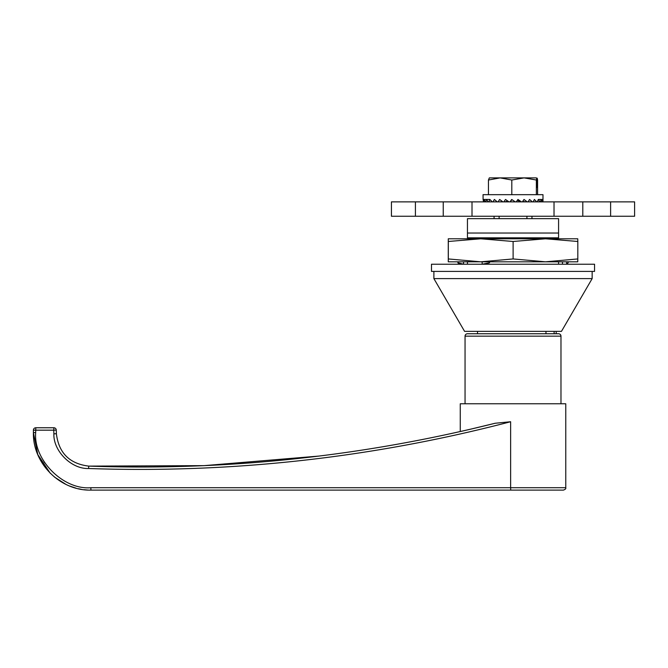 <?xml version="1.0" encoding="UTF-8"?>
<svg xmlns="http://www.w3.org/2000/svg" width="668" height="668" viewBox="0 0 668 668"><rect width="100%" height="100%" fill="white"/><g stroke="black" fill="none" stroke-linecap="round" stroke-linejoin="round"><path stroke-width="1" d="M469.971 429.332L495.122 423.261C361.672 456.611 226.218 470.898 88.752 466.114C69.522 463.759 58.734 452.962 56.388 433.732L56.262 430.083L53.757 430.167L53.866 427.762L35.796 427.762L35.688 432.563L33.4 432.563L33.4 430.167L33.4 432.563C32.607 463.333 60.229 490.913 90.957 490.112L563.375 490.112L510.744 490.112L510.636 487.715L565.771 487.715L565.771 403.781L460.26 403.781L460.26 431.545L469.019 429.549M477.044 427.67L470.005 429.324M469.362 429.474L460.26 431.545M495.122 423.261L510.636 421.733C372.226 457.872 231.529 473.47 88.56 468.51C71.434 469.212 53.173 450.95 53.883 433.816L53.757 430.167L33.4 430.167A2.396 2.396 0 0 1 35.796 427.762L40.598 427.762M465.379 430.384L450.224 433.766M88.56 468.51L88.752 466.114L204.066 465.646L318.978 456.069M90.957 490.112L90.84 487.715C63.435 490.095 33.316 459.968 35.688 432.563M44.681 462.74L41.834 457.856M499.113 218.653L499.113 216.257M494.07 216.257L494.07 218.653M33.4 432.563L37.775 454.574L50.234 473.236M54.308 476.944L65.915 484.384M69.773 486.079L75.86 488.099M78.415 488.734L81.187 489.285M84.193 489.719L87.483 490.011M560.978 336.154A2.396 2.396 0 0 0 558.582 333.758L467.45 333.758A2.396 2.396 0 0 0 465.053 336.154L560.978 336.154L560.978 403.781M474.171 490.112L551.868 490.112M56.262 430.083A2.396 2.396 0 0 0 53.866 427.762M531.962 218.653L531.962 216.257M526.927 216.257L526.927 218.653M545.965 333.758L545.965 331.361M554.114 331.361L554.114 333.758M88.752 466.114C69.522 463.759 58.734 452.962 56.388 433.732L53.883 433.816M467.45 233.04L558.582 233.04L558.582 218.653L467.45 218.653L467.45 238.793M558.582 238.793L558.582 237.833L467.45 237.833M558.582 237.833L558.582 233.04M558.582 264.219L558.582 261.814M467.45 261.814L467.45 264.219M592.157 278.606L433.883 278.606L464.577 331.361L561.462 331.361L592.157 278.606L592.157 271.408M433.883 278.606L433.883 271.408M594.553 264.219L431.486 264.219L431.486 271.408L594.553 271.408L594.553 264.219M634.6 201.87L634.6 216.257L634.6 201.87L582.805 201.87L582.805 216.257L554.022 216.257L554.022 201.87L415.412 201.87L415.412 216.257L391.431 216.257L391.431 201.87L415.412 201.87M554.022 201.87L582.805 201.87M391.431 201.87L391.431 216.257M554.022 216.257L415.412 216.257M634.6 216.257L582.805 216.257M472.009 216.257L472.009 201.87M537.189 187.474L536.763 187.474L537.189 187.474L537.189 178.156L537.581 180.026L537.581 194.672M536.763 187.474L536.763 178.156L536.371 180.026L536.371 194.672M536.763 178.156L537.189 178.156M494.671 177.888L500.132 177.888L488.45 180.026L488.45 194.672M488.45 180.026L489.335 177.888L531.786 177.888M537.314 201.87L538.299 199.465L540.028 201.87M511.989 199.657L510.168 201.87M536.371 180.026L524.088 177.888L511.805 180.026L500.132 177.888M511.805 180.026L511.805 194.672M524.088 177.888L536.279 177.888M507.121 200.584L506.227 201.87L506.503 201.41L504.991 201.87M529.833 201.87L528.221 201.636M528.079 201.87L529.557 199.465L532.404 201.87M525.524 201.87L523.169 201.41L522.86 201.87M520.664 201.87L517.441 200.191M519.228 201.41L518.894 201.87M495.906 201.87L497.059 201.703M493.017 201.87L494.353 199.465L497.268 201.87M533.139 201.87L534.392 199.465L536.738 201.87M488.817 201.87L489.886 199.465L483.098 199.465L483.523 201.87M538.299 199.465L542.666 199.465L542.984 201.87L542.992 194.672L483.039 194.672L483.098 199.465M516.23 201.87L517.959 199.465L521.432 201.87M509.968 201.87L511.705 199.465L515.262 201.87M500.165 201.87L502.344 201.46M498.103 201.87L499.639 199.465L502.912 201.87M542.358 201.87L542.934 199.465M503.831 201.87L505.509 199.465L508.999 201.87M489.886 199.465L492.308 201.87M485.669 201.87L486.429 199.465L488.258 201.87M483.715 201.87L484.133 199.465L485.285 201.87M540.437 201.87L541.097 199.465L542.14 201.87M522.359 201.87L523.996 199.465L527.227 201.87M513.116 241.482L513.116 258.942L545.464 261.814L577.762 261.814L577.812 258.942L545.464 261.814L448.27 261.814L448.27 238.793L448.32 241.482L480.718 238.793L513.116 241.482L545.464 238.793L577.812 241.482L577.762 238.793L448.27 238.793M577.812 258.942L577.812 241.482M513.116 258.942L480.718 261.814L448.32 258.942L448.27 261.814M448.32 258.942L448.32 241.482M463.55 261.814L463.55 264.219L457.889 262.766L457.889 261.814M459.392 264.219L457.889 262.766M482.154 261.814L482.154 264.219L489.586 262.766L484.542 264.219M562.481 261.814L562.481 264.219M568.151 261.814L568.151 262.766L566.639 264.219L566.639 261.814M489.586 261.814L489.586 262.766M90.848 487.715L510.636 487.715L510.636 421.733M33.4 430.167A2.396 2.396 0 0 1 35.796 427.762M443.235 216.257L443.235 201.87M610.619 216.257L610.619 201.87M477.528 333.758L477.528 331.361M556.185 333.758L556.185 331.361M465.053 403.781L465.053 336.154M565.771 487.715C566.113 488.659 565.312 489.46 563.375 490.112"/></g></svg>
